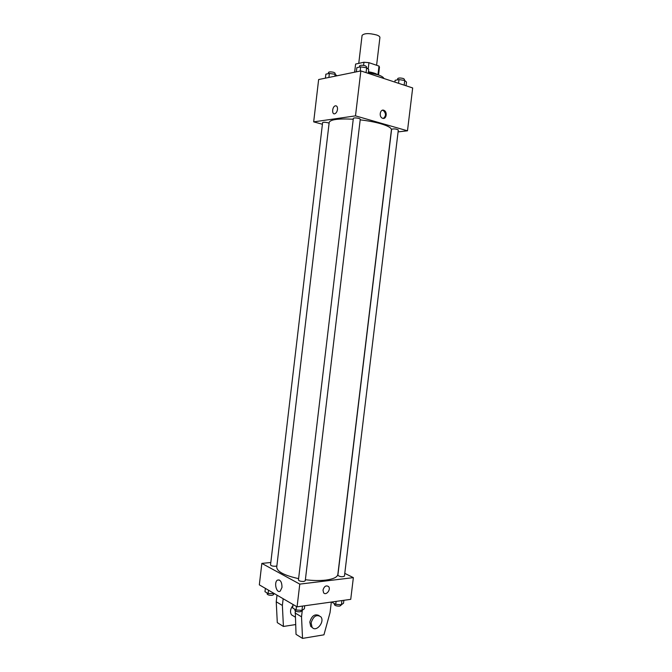 <?xml version="1.0" encoding="UTF-8"?>
<svg xmlns="http://www.w3.org/2000/svg" width="672" height="672" viewBox="0 0 672 672"><rect width="100%" height="100%" fill="white"/><g stroke="black" fill="none" stroke-linecap="round" stroke-linejoin="round"><path stroke-width="1.01" d="M376.597 65.26L379.915 37.514C379.957 36.666 378.916 35.834 376.799 35.036C369.214 33.046 364.316 33.163 362.082 35.381L358.756 63.361M354.656 72.131L355.614 64.042L354.614 72.139M355.614 64.042L363.972 62.244L368.953 62.672L379 66.074L379.47 67.124L378.529 74.987M363.594 65.394L363.972 62.244M377.958 74.785L379 66.074M368.189 69.082L368.953 62.672M368.432 71.795C372.775 72.5 375.866 73.475 377.706 74.71M355.732 71.963L356.362 71.77M383.93 78.506C383.477 77.221 381.419 75.961 377.756 74.726L368.34 72.61M355.118 72.089L350.213 73.088M322.409 124.244L313.673 121.867L318.637 79.54L360.847 70.921L412.675 87.948L407.484 130.805L398.093 131.88M313.673 121.867L355.496 115.87L360.847 70.921M337.495 109.41C337.126 111.644 336.252 113.081 334.874 113.728C331.666 115.013 332.06 106.739 335.244 105.848C336.865 105.605 337.613 106.789 337.495 109.41C337.621 106.789 336.865 105.605 335.244 105.848L335.244 105.848C332.06 106.739 331.666 115.013 334.874 113.728M305.374 579.726C312.959 580.667 319.78 580.784 325.828 580.087C333.346 579.088 337.352 577.198 337.848 574.426L391.423 129.805C391.482 127.89 387.878 125.857 380.612 123.698C374.732 122.035 367.928 120.758 360.192 119.86M353.245 119.221C338.411 118.448 330.397 119.498 329.196 122.388L276.721 567.134C277.024 571.637 284.323 575.476 298.603 578.634M355.496 115.87L407.484 130.805M329.095 123.236L327.936 122.758C325.13 122.161 323.35 122.111 322.602 122.615L270.53 564.908C271.093 565.849 272.79 566.294 275.629 566.244L276.864 565.883M359.016 118.423C356.059 117.785 354.178 117.751 353.354 118.314L298.444 579.97C299.065 581.028 300.863 581.515 303.845 581.448L305.248 580.776L360.276 119.146L359.016 118.423M391.616 129.234C393.952 128.629 396.186 128.881 398.32 129.982L344.442 576.164C342.098 577.139 339.906 576.845 337.865 575.308L391.616 129.234M382.729 118.322L382.267 118.138C378.487 116.416 380.419 108.343 384.115 110.418C387.66 111.972 386.324 119.582 382.729 118.322M382.318 110.258L383.359 110.527C386.182 113.425 386.165 116.054 383.309 118.415M270.816 562.498L261.845 563.396L299.779 584.111L353.363 577.634L344.778 573.367M281.996 587.395L280.258 591.074C276.578 593.88 273.63 582.38 277.418 580.129C280.384 579.482 281.912 581.91 281.996 587.395M299.779 584.111L297.074 606.841L259.325 584.85L261.845 563.396M297.074 606.841L350.734 599.348L353.363 577.634M322.988 590.092C324.248 586.194 326.13 585.043 328.633 586.622C331.212 589.596 325.92 596.03 323.585 592.738L322.988 590.092C324.248 586.194 326.13 585.043 328.633 586.622L328.633 586.622C331.212 589.596 325.92 596.03 323.585 592.738M292.925 605.581C290.329 608.849 289.85 611.932 291.48 614.838L293.916 616.291M283.164 598.744L282.374 605.438L283.416 626.455L295.571 624.582M331.313 602.062L330.053 612.57L323.946 634.822L302.526 638.4L296.033 634.343L295.26 610.882M312.514 627.69L310.724 626.371L309.8 622.079C311.699 615.812 314.782 613.645 319.057 615.552M302.526 638.4L301.526 616.812L302.316 610.151M311.119 622.86C313.354 616.115 316.604 614.107 320.88 616.854C325.147 621.953 315.882 632.856 312.043 627.169L311.119 622.86M283.416 626.455L277.292 622.625L276.234 601.793L277.015 595.157M276.234 601.793L282.374 605.438M295.016 612.948L301.526 616.812M394.892 82.102L395.111 80.296L399.008 79.582L404.729 80.48L406.501 82.076L406.048 85.772M398.555 83.311L399.008 79.582M404.166 85.151L404.729 80.48M404.309 80.413L404.443 79.296L403.343 78.515C400.47 77.826 398.597 77.843 397.723 78.557L397.564 79.85M356.353 71.837L356.849 67.654L360.679 66.856L366.643 67.788L368.71 69.518L368.248 73.349M360.175 71.056L360.679 66.856M366.064 72.626L366.643 67.788M366.4 67.754L366.534 66.671L365.282 65.789C362.342 65.066 360.444 65.075 359.596 65.831L359.436 67.116M325.399 78.154L325.87 74.155L329.372 73.424L335.11 74.315L337.067 75.776M328.902 77.44L329.372 73.424M334.883 76.222L335.11 74.315M335.034 74.298L335.16 73.231L333.875 72.383C331.078 71.711 329.288 71.702 328.516 72.374L328.373 73.634M332.312 601.919L332.245 602.423L335.748 604.338L341.41 604.741L343.518 603.229L343.871 600.306M335.748 604.338L336.101 601.39M341.41 604.741L341.914 600.575M340.998 604.708L340.906 605.43L339.654 606.102C336.748 606.194 334.975 605.682 334.345 604.565L334.454 603.632M293.051 604.506L292.639 607.975L296.058 609.983L301.955 610.394L304.366 608.798L304.727 605.774M296.058 609.983L296.47 606.497M301.955 610.394L302.467 606.094M301.72 610.378L301.644 611.033L300.224 611.789C297.242 611.906 295.453 611.386 294.848 610.226L294.949 609.328M265.373 588.378L264.978 591.704L268.12 593.544L274.369 593.62M268.12 593.544L268.506 590.209M273.79 593.956L273.865 593.326M273.714 593.956L273.638 594.611L272.194 595.325C269.363 595.417 267.666 594.947 267.112 593.914L267.221 593.015M383.359 110.527L384.115 110.418M277.418 580.129L279.191 579.928M291.48 614.838L295.21 617.072M312.043 627.169L310.724 626.371"/></g></svg>

